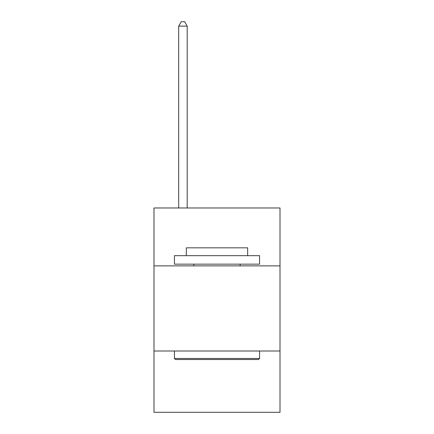 <?xml version="1.0" encoding="UTF-8"?>
<svg xmlns="http://www.w3.org/2000/svg" width="434" height="434" viewBox="0 0 434 434"><rect width="100%" height="100%" fill="white"/><g stroke="black" fill="none" stroke-linecap="round" stroke-linejoin="round"><path stroke-width="0.65" d="M280.001 265.868L280.001 207.978L153.999 207.978L153.999 265.868L280.001 265.868L280.001 412.3L153.999 412.3L153.999 265.868M280.001 351.003L153.999 351.003M175.455 359.515L174.43 358.495L259.57 358.495L258.545 359.515L175.455 359.515M259.57 255.653L259.57 264.165L174.43 264.165L174.43 255.653L259.57 255.653M186.349 255.653L186.349 247.819L247.651 247.819L247.651 255.653M259.57 351.003L259.57 358.495M174.43 351.003L174.43 358.495M240.159 264.165L240.159 265.868M193.841 264.165L193.841 265.868M187.2 207.978L187.2 26.127L178.689 26.127L178.689 207.978M178.689 26.127L181.244 21.7L184.651 21.7L187.2 26.127"/></g></svg>
